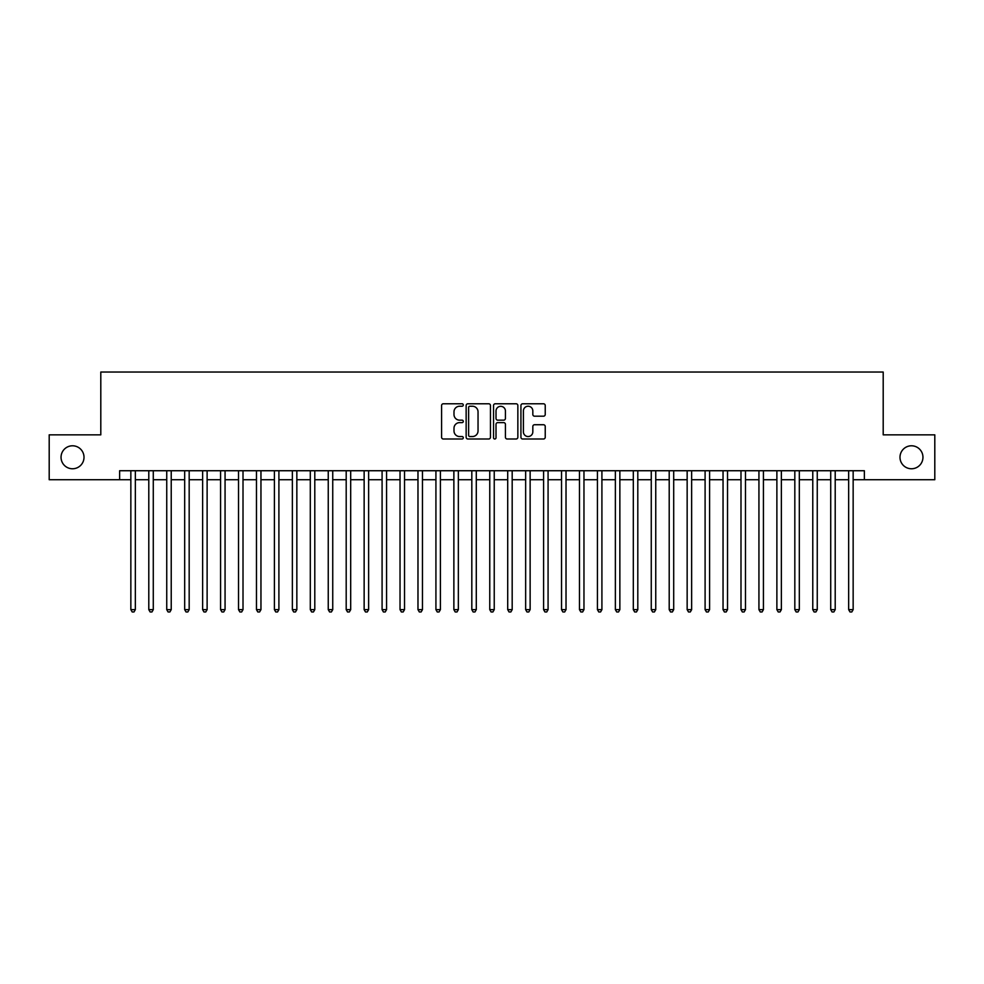 <?xml version="1.0" encoding="UTF-8"?>
<svg xmlns="http://www.w3.org/2000/svg" width="984" height="984" viewBox="0 0 984 984"><rect width="100%" height="100%" fill="white"/><g stroke="black" fill="none" stroke-linecap="round" stroke-linejoin="round"><path stroke-width="1.48" d="M463.292 405.002A1.23 1.23 0 0 0 462.049 403.772L443.341 403.772A1.759 1.759 0 0 0 441.582 405.531L441.582 437.24A1.759 1.759 0 0 0 443.341 438.999L462.049 438.999A1.23 1.23 0 0 0 463.292 437.769A1.23 1.23 0 0 0 462.049 436.539L459.639 436.539A5.633 5.633 0 0 1 453.993 430.894L453.993 428.249A5.633 5.633 0 0 1 459.639 422.616L462.049 422.616A1.23 1.23 0 0 0 463.292 421.386A1.23 1.23 0 0 0 462.049 420.156L459.639 420.156A5.633 5.633 0 0 1 453.993 414.51L453.993 411.878A5.633 5.633 0 0 1 459.639 406.232L462.049 406.232A1.23 1.23 0 0 0 463.292 405.002M899.991 457.277A11.488 11.488 0 0 0 911.467 468.765A11.488 11.488 0 0 0 922.955 457.277A11.488 11.488 0 0 0 911.467 445.789A11.488 11.488 0 0 0 899.991 457.277M61.045 457.277A11.488 11.488 0 0 0 72.533 468.765A11.488 11.488 0 0 0 84.009 457.277A11.488 11.488 0 0 0 72.533 445.789A11.488 11.488 0 0 0 61.045 457.277M543.476 416.195A1.759 1.759 0 0 0 545.234 414.424L545.234 405.531A1.759 1.759 0 0 0 543.476 403.772L522.688 403.772A1.759 1.759 0 0 0 520.93 405.531L520.93 437.24A1.759 1.759 0 0 0 522.688 438.999L543.476 438.999A1.759 1.759 0 0 0 545.234 437.24L545.234 426.49A1.759 1.759 0 0 0 543.476 424.731L534.583 424.731A1.759 1.759 0 0 0 532.824 426.49L532.824 431.816A4.711 4.711 0 0 1 528.113 436.539A4.711 4.711 0 0 1 523.402 431.816L523.402 410.943A4.711 4.711 0 0 1 528.113 406.232A4.711 4.711 0 0 1 532.824 410.943L532.824 414.424A1.759 1.759 0 0 0 534.583 416.195L543.476 416.195M119.63 479.712L49.2 479.712L49.2 434.842L100.799 434.842L100.799 372.038L883.201 372.038L883.201 434.842L934.8 434.842L934.8 479.712L864.37 479.712L864.37 470.733L119.63 470.733L119.63 479.712L130.847 479.712M490.462 405.531A1.759 1.759 0 0 0 488.691 403.772L467.917 403.772A1.759 1.759 0 0 0 466.145 405.531L466.145 437.24A1.759 1.759 0 0 0 467.917 438.999L488.691 438.999A1.759 1.759 0 0 0 490.462 437.24L490.462 405.531M495.309 403.772L516.083 403.772A1.759 1.759 0 0 1 517.855 405.531L517.855 437.24A1.759 1.759 0 0 1 516.083 438.999L507.191 438.999A1.759 1.759 0 0 1 505.432 437.24L505.432 424.375A1.759 1.759 0 0 0 503.673 422.616L497.769 422.616A1.759 1.759 0 0 0 496.01 424.375L496.01 437.769A1.23 1.23 0 0 1 494.78 438.999A1.23 1.23 0 0 1 493.537 437.769L493.537 405.531A1.759 1.759 0 0 1 495.309 403.772M135.337 479.712L148.793 479.712M153.283 479.712L166.739 479.712M171.228 479.712L184.685 479.712M189.174 479.712L202.63 479.712M207.12 479.712L220.576 479.712M225.065 479.712L238.522 479.712M243.011 479.712L256.467 479.712M260.957 479.712L274.413 479.712M278.902 479.712L292.359 479.712M296.848 479.712L310.304 479.712M314.794 479.712L328.25 479.712M332.74 479.712L346.196 479.712M350.685 479.712L364.142 479.712M368.631 479.712L382.087 479.712M386.577 479.712L400.033 479.712M404.522 479.712L417.979 479.712M422.468 479.712L435.924 479.712M440.401 479.712L453.87 479.712M458.347 479.712L471.816 479.712M476.293 479.712L489.761 479.712M494.239 479.712L507.707 479.712M512.184 479.712L525.653 479.712M530.13 479.712L543.598 479.712M548.076 479.712L561.532 479.712M566.021 479.712L579.478 479.712M583.967 479.712L597.423 479.712M601.913 479.712L615.369 479.712M619.858 479.712L633.315 479.712M637.804 479.712L651.26 479.712M655.75 479.712L669.206 479.712M673.696 479.712L687.152 479.712M691.641 479.712L705.097 479.712M709.587 479.712L723.043 479.712M727.533 479.712L740.989 479.712M745.478 479.712L758.935 479.712M763.424 479.712L776.88 479.712M781.37 479.712L794.826 479.712M799.316 479.712L812.772 479.712M817.261 479.712L830.717 479.712M835.207 479.712L848.663 479.712M853.153 479.712L864.37 479.712M469.848 406.232A1.23 1.23 0 0 0 468.618 407.474L468.618 435.297A1.23 1.23 0 0 0 469.848 436.539L472.406 436.539A5.633 5.633 0 0 0 478.039 430.894L478.039 411.878A5.633 5.633 0 0 0 472.406 406.232L469.848 406.232M505.432 411.041A4.711 4.711 0 0 0 500.721 406.331A4.711 4.711 0 0 0 496.01 411.041L496.01 418.397A1.759 1.759 0 0 0 497.769 420.156L503.673 420.156A1.759 1.759 0 0 0 505.432 418.397L505.432 411.041M135.337 470.733L135.337 609.637L130.847 609.637L130.847 470.733M135.337 609.637L133.996 611.962L132.2 611.962L130.847 609.637M153.283 470.733L153.283 609.637L148.793 609.637L148.793 470.733M153.283 609.637L151.942 611.962L150.146 611.962L148.793 609.637M171.228 470.733L171.228 609.637L166.739 609.637L166.739 470.733M171.228 609.637L169.888 611.962L168.092 611.962L166.739 609.637M189.174 470.733L189.174 609.637L184.685 609.637L184.685 470.733M189.174 609.637L187.833 611.962L186.037 611.962L184.685 609.637M207.12 470.733L207.12 609.637L202.63 609.637L202.63 470.733M207.12 609.637L205.767 611.962L203.983 611.962L202.63 609.637M225.065 470.733L225.065 609.637L220.576 609.637L220.576 470.733M225.065 609.637L223.712 611.962L221.929 611.962L220.576 609.637M243.011 470.733L243.011 609.637L238.522 609.637L238.522 470.733M243.011 609.637L241.658 611.962L239.875 611.962L238.522 609.637M260.957 470.733L260.957 609.637L256.467 609.637L256.467 470.733M260.957 609.637L259.604 611.962L257.808 611.962L256.467 609.637M278.902 470.733L278.902 609.637L274.413 609.637L274.413 470.733M278.902 609.637L277.55 611.962L275.754 611.962L274.413 609.637M296.848 470.733L296.848 609.637L292.359 609.637L292.359 470.733M296.848 609.637L295.495 611.962L293.699 611.962L292.359 609.637M314.794 470.733L314.794 609.637L310.304 609.637L310.304 470.733M314.794 609.637L313.441 611.962L311.645 611.962L310.304 609.637M332.74 470.733L332.74 609.637L328.25 609.637L328.25 470.733M332.74 609.637L331.387 611.962L329.591 611.962L328.25 609.637M350.685 470.733L350.685 609.637L346.196 609.637L346.196 470.733M350.685 609.637L349.332 611.962L347.536 611.962L346.196 609.637M368.631 470.733L368.631 609.637L364.142 609.637L364.142 470.733M368.631 609.637L367.278 611.962L365.482 611.962L364.142 609.637M386.577 470.733L386.577 609.637L382.087 609.637L382.087 470.733M386.577 609.637L385.224 611.962L383.428 611.962L382.087 609.637M404.522 470.733L404.522 609.637L400.033 609.637L400.033 470.733M404.522 609.637L403.169 611.962L401.374 611.962L400.033 609.637M422.468 470.733L422.468 609.637L417.979 609.637L417.979 470.733M422.468 609.637L421.115 611.962L419.319 611.962L417.979 609.637M440.401 470.733L440.401 609.637L435.924 609.637L435.924 470.733M440.401 609.637L439.061 611.962L437.265 611.962L435.924 609.637M458.347 470.733L458.347 609.637L453.87 609.637L453.87 470.733M458.347 609.637L457.007 611.962L455.211 611.962L453.87 609.637M476.293 470.733L476.293 609.637L471.816 609.637L471.816 470.733M476.293 609.637L474.952 611.962L473.156 611.962L471.816 609.637M494.239 470.733L494.239 609.637L489.761 609.637L489.761 470.733M494.239 609.637L492.898 611.962L491.102 611.962L489.761 609.637M512.184 470.733L512.184 609.637L507.707 609.637L507.707 470.733M512.184 609.637L510.844 611.962L509.048 611.962L507.707 609.637M530.13 470.733L530.13 609.637L525.653 609.637L525.653 470.733M530.13 609.637L528.789 611.962L526.993 611.962L525.653 609.637M548.076 470.733L548.076 609.637L543.598 609.637L543.598 470.733M548.076 609.637L546.735 611.962L544.939 611.962L543.598 609.637M566.021 470.733L566.021 609.637L561.532 609.637L561.532 470.733M566.021 609.637L564.681 611.962L562.885 611.962L561.532 609.637M583.967 470.733L583.967 609.637L579.478 609.637L579.478 470.733M583.967 609.637L582.626 611.962L580.831 611.962L579.478 609.637M601.913 470.733L601.913 609.637L597.423 609.637L597.423 470.733M601.913 609.637L600.572 611.962L598.776 611.962L597.423 609.637M619.858 470.733L619.858 609.637L615.369 609.637L615.369 470.733M619.858 609.637L618.518 611.962L616.722 611.962L615.369 609.637M637.804 470.733L637.804 609.637L633.315 609.637L633.315 470.733M637.804 609.637L636.464 611.962L634.668 611.962L633.315 609.637M655.75 470.733L655.75 609.637L651.26 609.637L651.26 470.733M655.75 609.637L654.409 611.962L652.613 611.962L651.26 609.637M673.696 470.733L673.696 609.637L669.206 609.637L669.206 470.733M673.696 609.637L672.355 611.962L670.559 611.962L669.206 609.637M691.641 470.733L691.641 609.637L687.152 609.637L687.152 470.733M691.641 609.637L690.301 611.962L688.505 611.962L687.152 609.637M709.587 470.733L709.587 609.637L705.097 609.637L705.097 470.733M709.587 609.637L708.246 611.962L706.451 611.962L705.097 609.637M727.533 470.733L727.533 609.637L723.043 609.637L723.043 470.733M727.533 609.637L726.192 611.962L724.396 611.962L723.043 609.637M745.478 470.733L745.478 609.637L740.989 609.637L740.989 470.733M745.478 609.637L744.125 611.962L742.342 611.962L740.989 609.637M763.424 470.733L763.424 609.637L758.935 609.637L758.935 470.733M763.424 609.637L762.071 611.962L760.288 611.962L758.935 609.637M781.37 470.733L781.37 609.637L776.88 609.637L776.88 470.733M781.37 609.637L780.017 611.962L778.233 611.962L776.88 609.637M799.316 470.733L799.316 609.637L794.826 609.637L794.826 470.733M799.316 609.637L797.962 611.962L796.167 611.962L794.826 609.637M817.261 470.733L817.261 609.637L812.772 609.637L812.772 470.733M817.261 609.637L815.908 611.962L814.112 611.962L812.772 609.637M835.207 470.733L835.207 609.637L830.717 609.637L830.717 470.733M835.207 609.637L833.854 611.962L832.058 611.962L830.717 609.637M853.153 470.733L853.153 609.637L848.663 609.637L848.663 470.733M853.153 609.637L851.8 611.962L850.004 611.962L848.663 609.637"/></g></svg>
